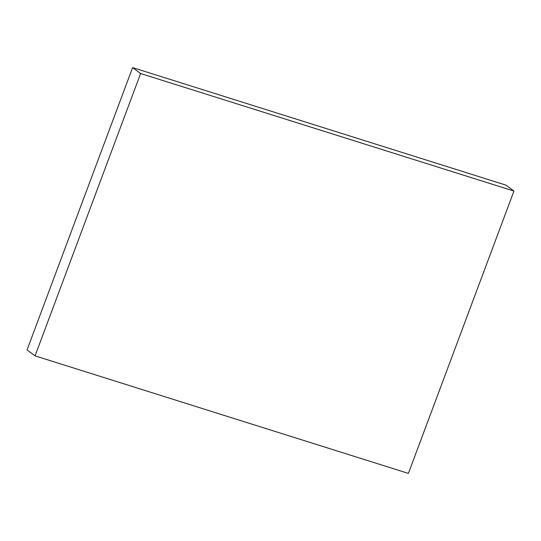 <?xml version="1.0" encoding="UTF-8"?>
<svg xmlns="http://www.w3.org/2000/svg" width="541" height="541" viewBox="0 0 541 541"><rect width="100%" height="100%" fill="white"/><g stroke="black" fill="none" stroke-linecap="round" stroke-linejoin="round"><path stroke-width="0.81" d="M27.05 349.939L35.05 355.87L408.387 473.402L513.95 191.061L140.613 73.529L35.05 355.87L27.05 349.939L132.613 67.598L140.613 73.529L132.613 67.598L505.95 185.13L513.95 191.061L505.95 185.13L132.613 67.598L27.05 349.939M35.05 355.87L408.387 473.402L513.95 191.061L140.613 73.529L35.05 355.87"/></g></svg>
